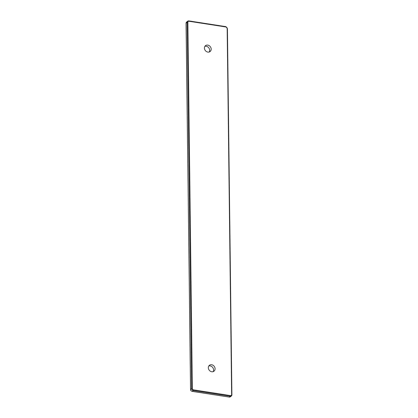 <?xml version="1.0" encoding="UTF-8"?>
<svg xmlns="http://www.w3.org/2000/svg" width="418" height="418" viewBox="0 0 418 418"><rect width="100%" height="100%" fill="white"/><g stroke="black" fill="none" stroke-linecap="round" stroke-linejoin="round"><path stroke-width="0.63" d="M204.888 46.341A3.736 3.156 -127.3 0 1 206.246 46.252A3.736 3.156 -127.3 0 1 209.214 48.488A3.736 3.156 -127.3 0 1 209.204 52.01M208.796 365.99A3.736 3.156 -127.3 0 1 210.155 365.907A3.736 3.156 -127.3 0 1 213.123 368.143A3.736 3.156 -127.3 0 1 213.112 371.659M207.845 52.093A3.736 3.156 -127.3 0 1 204.653 49.34A3.736 3.156 -127.3 0 1 205.541 45.625A3.736 3.156 -127.3 0 1 207.762 45.102A3.736 3.156 -127.3 0 1 210.954 47.856A3.736 3.156 -127.3 0 1 210.066 51.571A3.736 3.156 -127.3 0 1 207.845 52.093M211.754 371.748A3.736 3.156 -127.3 0 1 208.561 368.995A3.736 3.156 -127.3 0 1 209.444 365.28A3.736 3.156 -127.3 0 1 211.665 364.752A3.736 3.156 -127.3 0 1 214.857 367.506A3.736 3.156 -127.3 0 1 213.974 371.221A3.736 3.156 -127.3 0 1 211.754 371.748M190.587 389.586L191.637 388.609L187.159 22.342L186.104 23.152A1.782 1.505 -127.3 0 1 186.637 21.982L186.052 23.23L190.577 389.419A1.782 1.505 52.7 0 0 192.207 391.332L193.268 390.527L193.487 389.853A1.244 1.05 52.7 0 1 192.348 388.515L187.87 22.243A1.244 1.05 -127.3 0 1 188.983 21.255L226.023 26.992A1.244 1.05 -127.3 0 1 227.167 28.335L231.64 394.602A1.244 1.05 -127.3 0 1 230.527 395.595L193.487 389.853M227.423 28.581L231.896 394.848A1.782 1.505 -127.3 0 1 231.363 396.018A1.782 1.505 -127.3 0 1 230.308 396.264L193.268 390.527A1.782 1.505 52.7 0 1 191.637 388.609L192.348 388.515M230.527 395.595L230.308 396.264L229.247 397.074L192.123 391.358C191.089 391.034 190.556 390.412 190.53 389.498L186.104 23.314M231.64 394.602L231.948 394.77L231.363 396.018L230.308 396.823A1.782 1.505 -127.3 0 1 229.247 397.074L192.04 391.295M187.87 22.243L187.159 22.342A1.782 1.505 -127.3 0 1 187.692 21.177A1.782 1.505 -127.3 0 1 188.753 20.926L188.983 21.255M229.085 397.048L230.308 396.823M225.793 26.668L226.023 26.992M186.637 21.982L188.842 20.9L225.877 26.642L227.167 28.335"/></g></svg>
